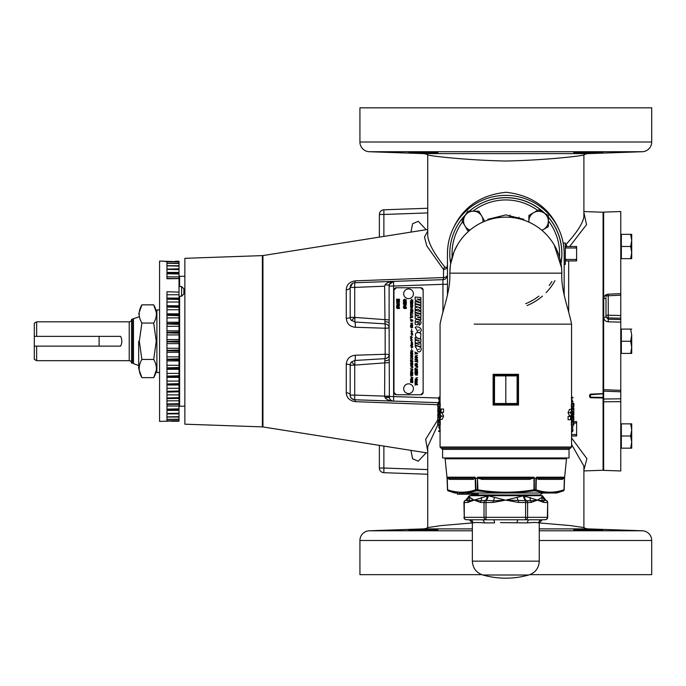 <?xml version="1.0" encoding="UTF-8"?>
<svg xmlns="http://www.w3.org/2000/svg" width="686" height="686" viewBox="0 0 686 686"><rect width="100%" height="100%" fill="white"/><g stroke="black" fill="none" stroke-linecap="round" stroke-linejoin="round"><path stroke-width="1.03" d="M153.698 323.055L141.882 323.055C138.289 316.975 138.289 310.904 141.882 304.85L153.698 304.85C157.266 310.904 157.266 316.975 153.698 323.055L156.245 341.251L153.698 359.447C157.266 365.501 157.266 371.572 153.698 377.652L141.882 377.652L138.675 368.485M138.675 341.251L138.675 368.485L138.675 341.251M141.882 323.055L139.318 341.251L141.882 359.447L153.698 359.447M132.672 319.384L132.672 363.117L131.558 363.117L131.558 319.384L138.675 316.932M603.654 401.807L603.654 470.373L620.77 470.973L620.77 401.662L603.654 401.807L603.654 400.538L603.654 401.807M603.654 389.725L603.654 212.12L620.77 211.528L620.77 293.651L608.225 294.183A2.332 2.332 0 0 0 605.987 296.515A2.332 0.763 0 0 1 608.242 295.752L608.225 294.183C605.506 294.5 603.997 295.958 603.731 298.53A2.332 0.772 180 0 0 605.987 297.758L605.987 316.889L605.987 297.758M631.72 353.41L630.64 353.41L631.72 353.41L631.72 347.33L630.64 353.41L620.77 353.41L621.353 353.41L621.353 329.091L630.64 329.091L631.72 335.171L630.64 341.251L631.72 347.33L631.72 335.171M603.071 470.021L603.654 470.021M603.654 390.677L603.654 400.538L603.654 399.029L620.77 398.789L620.77 401.662M603.071 212.48L603.654 212.48M583.897 211.562L603.071 212.231L603.071 470.262L583.897 470.93M583.897 212.514L586.53 224.648L569.672 246.523M571.558 437.951L586.899 458.66L583.897 469.987M603.071 397.957L590.406 397.734L590.037 396.851L590.406 397.734M603.071 393.807L590.037 394.759L590.406 394.176L589.66 394.922L590.037 396.851M590.406 394.176L603.071 393.575M262.378 426.881L262.378 255.612L184.86 258.322L184.86 424.18L262.378 426.881A4.665 4.665 0 0 1 262.944 426.941L427.73 453.034M427.73 451.422L425.68 439.254L437.728 419.935M437.728 404.723L355.271 401.653C349.551 400.727 346.55 397.743 346.259 392.701L346.259 364.146C346.824 358.812 349.826 355.845 355.271 355.237L385.163 354.259A4.665 0.575 180 0 1 389.099 354.834A4.665 3.842 180 0 1 385 358.649A4.665 0.755 88 0 0 385.163 354.259L385.163 328.234L355.271 327.265C349.834 326.665 346.833 323.698 346.259 318.355L346.259 289.801C346.533 284.767 349.543 281.783 355.271 280.848L443.516 277.556L443.516 269.495L426.812 245.948L424.48 237.039L427.73 231.079M262.378 255.612A4.665 4.665 0 0 0 262.944 255.561L427.73 229.458M426.16 452.786L418.28 461.189L412.603 458.78L410.94 450.376M410.94 232.117L412.603 223.713L418.28 221.312L426.16 229.707M427.73 154.864L427.73 235.795C428.45 243.264 434.067 253.571 444.579 266.708C446.38 268.312 447.341 267.42 447.452 264.05M556.963 225.625L558.927 229.544C549.22 207.609 531.616 195.193 506.105 192.277C480.337 194.953 462.536 207.378 452.7 229.544C449.304 236.876 447.555 244.936 447.452 253.717A58.353 58.353 0 0 1 505.814 195.364A58.353 58.353 0 0 1 564.166 253.717L564.166 295.4L564.166 264.384L565.333 264.419L565.333 243.016L563.189 243.084M567.03 246.523L565.933 244.525C577.235 232.185 583.22 222.804 583.897 216.407L583.897 154.864M423.288 153.613L588.339 153.613A9.724 9.724 0 0 0 583.76 154.942C582.268 155.894 545.885 160.215 505.796 161.03C465.76 160.215 429.35 155.894 427.867 154.942A9.724 9.724 0 0 0 423.288 153.613L369.308 151.726A9.724 9.724 0 0 1 359.927 142.011L651.7 142.011L651.7 107.831L359.927 107.831L359.927 142.011M437.728 425.046L427.73 446.706L427.73 527.637M472.354 528.889L423.288 528.889A9.724 9.724 0 0 0 427.867 527.56L441.124 525.596L472.354 522.921L469.353 519.782L541.691 519.782A3.113 3.061 -90 0 0 538.733 522.886C537.232 522.389 533.459 522.389 527.423 522.886L533.236 522.5M538.827 522.886L570.358 525.587L583.76 527.56A9.724 9.724 0 0 0 588.339 528.889L642.31 530.775A9.724 9.724 0 0 1 651.7 540.491L651.7 574.671L529.806 574.671M571.558 444.425L583.897 466.094L583.897 527.637M408.693 152.043C407.801 152.429 438.783 153.304 437.874 152.764C438.783 152.266 407.801 151.606 408.693 152.043L408.976 152.112M573.753 152.764C572.861 153.304 603.843 152.429 602.925 152.043C603.826 151.606 572.844 152.266 573.753 152.764L574.028 152.832M588.339 153.613L642.31 151.726A9.724 9.724 0 0 0 651.7 142.011M472.354 540.491L359.927 540.491L359.927 574.671L481.812 574.671M359.927 540.491A9.724 9.724 0 0 1 369.308 530.775L472.354 530.775M573.753 529.738C572.861 529.198 603.843 530.072 602.925 530.458C603.826 530.887 572.844 530.227 573.753 529.738L574.028 529.669M408.693 530.458C407.801 530.072 438.783 529.198 437.874 529.738C438.783 530.227 407.801 530.887 408.693 530.458L408.976 530.381M423.288 528.889L369.308 530.775M159.221 372.549L156.888 372.549L156.888 309.952L159.221 309.952M181.584 286.525L181.584 296.249L183.882 293.96L183.882 288.823L181.584 286.525L179.02 286.525M181.584 296.249L179.02 296.249M159.572 396.645L159.572 285.848M184.86 406.215L179.603 406.215A0.583 0.583 0 0 0 179.02 406.798M184.86 276.278L179.603 276.278L179.603 286.525M179.02 275.695A0.583 0.583 0 0 0 179.603 276.278M166.964 420.887L166.964 421.324L166.964 420.887L179.02 420.81L159.572 421.393L159.572 261.109L163.414 261.16M163.611 261.169L164.254 261.22M165.094 261.28L179.02 261.76L179.02 261.28L175.316 261.246L175.153 261.735M166.964 261.615L175.179 261.658M179.02 421.221L171.509 421.29M166.964 261.692L163.217 261.143M175.316 261.246L179.02 261.28M166.964 419.352L166.964 417.028L179.02 417.028L179.02 419.172L166.964 419.352L166.964 417.011L174.39 417.028M179.02 413.881L179.02 416.668L166.964 416.882L166.964 413.632L179.02 413.881L166.964 413.881L179.02 413.692L179.02 413.221L166.964 413.461L166.964 409.345L179.02 409.431L179.02 408.865L166.964 409.13L166.964 404.2L179.02 404.328L179.02 403.66L166.964 403.951L166.964 398.266L179.02 398.429L179.02 397.666L166.964 397.974L166.964 391.612L179.02 391.809L179.02 390.96L166.964 391.294L166.964 384.323L179.02 384.554L179.02 383.637L166.964 383.98L166.964 376.494L179.02 376.751L179.02 375.774L166.964 376.125L166.964 368.219L179.02 368.502L179.02 367.482L166.964 367.833L166.964 359.61L179.02 359.918L179.02 358.864L166.964 359.215L166.964 350.769L179.02 351.095L179.02 350.014L166.964 350.366L166.964 341.808L179.02 342.143L179.02 341.062L166.964 341.396L166.964 332.839L179.02 333.182L179.02 332.11L166.964 332.427L166.964 323.972L179.02 324.324L179.02 323.269L166.964 323.578L166.964 315.328L179.02 315.68L179.02 314.66L166.964 314.943L166.964 307.011L179.02 307.362L179.02 306.385L166.964 306.642L166.964 299.122L179.02 299.465L179.02 298.539L166.964 298.77L166.964 291.756L179.02 292.09L179.02 278.61L166.964 278.739L166.964 273.748L179.02 274.014L179.02 261.76M179.02 409.473L179.02 410.382L166.964 410.382L166.964 409.473L179.02 409.431M179.02 404.423L179.02 406.009L166.964 406.009L166.964 404.423L179.02 404.328M179.02 398.609L179.02 400.83L166.964 400.83L166.964 398.609L179.02 398.429M179.02 392.109L179.02 394.887L166.964 394.887L166.964 392.109L179.02 391.809M179.02 385L179.02 388.285L166.964 388.285L166.964 385L179.02 385L179.02 384.554M166.964 377.369L179.02 377.369L179.02 376.751M166.964 369.308L179.02 369.308L179.02 368.502M166.964 360.93L179.02 360.93L179.02 359.918M166.964 352.33L179.02 352.33L179.02 351.095M166.964 343.626L179.02 343.626L179.02 342.143M179.02 294.766L166.964 294.766L166.964 298.084L179.02 298.084L179.02 292.09M166.964 305.75L179.02 305.75L179.02 299.465M166.964 313.836L179.02 313.836L179.02 307.362M179.02 322.36L179.02 315.68M179.02 330.901L179.02 324.324M179.02 341.062L179.02 339.561L166.964 339.561L179.02 339.57L179.02 333.182M179.02 268.861L166.964 269.109M179.02 272.428L166.964 272.428L166.964 273.397L179.02 273.431L166.964 273.525L166.964 269.349L179.02 269.589M179.02 276.87L166.964 276.87L166.964 278.507L179.02 278.507L179.02 274.014M413.418 388.713A4.862 4.862 0 0 0 408.556 383.851A4.862 4.862 0 0 0 403.694 388.713A4.862 4.862 0 0 0 408.556 393.575A4.862 4.862 0 0 0 413.418 388.713M413.418 293.788A4.862 4.862 0 0 0 408.556 288.926A4.862 4.862 0 0 0 403.694 293.788A4.862 4.862 0 0 0 408.556 298.65A4.862 4.862 0 0 0 413.418 293.788M405.109 304.73L405.786 305.639L405.109 304.73M404.886 306.076C407.072 304.97 406.592 304.344 403.428 304.207C404.5 304.61 404.637 305.099 403.84 305.664C403.462 306.265 403.814 306.393 404.886 306.076M405.503 301.24C406.755 300.202 406.601 299.619 405.032 299.516C404.097 300.974 403.874 300.88 404.38 299.216C402.982 300.219 403.094 300.897 404.714 301.24C405.658 299.705 405.923 299.713 405.503 301.24M398.986 305.056L397.134 305.802L398.986 305.056M396.722 306.067C398.515 307.036 399.432 306.539 399.475 304.575C397.417 304.078 396.499 304.575 396.722 306.067M398.026 302.389L398.034 303.709L398.026 302.389M398.043 304.198C399.929 303.401 399.921 302.637 398.009 301.891C396.122 302.68 396.131 303.452 398.043 304.198M411.42 378.844L411.9 379.915L411.42 378.844M411.909 380.301C413.204 379.53 413.041 378.912 411.411 378.449C410.117 379.229 410.279 379.847 411.909 380.301M412.852 377.471L411.334 377.754C410.948 375.182 412.749 379.521 412.852 377.471M411.772 374.839L412.397 375.499L411.772 374.839M412.818 375.431L410.502 374.625C411.291 375.628 412.072 375.902 412.818 375.431M412.595 371.898C410.931 371.16 411.008 370.663 412.818 370.414C410.082 370.431 410.014 370.92 412.595 371.898M411.772 368.836L412.397 369.505L411.772 368.836M412.818 369.437L410.502 368.622C411.291 369.634 412.072 369.9 412.818 369.437M412.861 367.302L411.737 367.182C410.622 367.302 410.717 367.147 412.003 366.727C412.149 368.005 412.432 368.202 412.861 367.302M411.643 348.882L411.643 349.817L411.643 348.882M411.154 347.408C412.861 347.768 413.083 347.519 411.832 346.644L411.154 347.408M410.983 344.106C412.638 344.981 413.101 344.809 412.363 343.592L410.983 344.106M411.154 342.88C412.861 343.24 413.092 342.983 411.832 342.117L411.154 342.88M411.18 339.956L411.386 340.453L411.18 339.956M410.46 340.119L412.252 340.908L410.46 340.119M411.18 338.438L411.386 338.944L411.18 338.438M410.46 338.61L412.252 339.399L410.46 338.61M410.923 337.718C412.269 337.623 412.655 337.401 412.097 337.058C412.955 337.898 408.976 335.703 410.923 337.718M412.106 335.06L411.9 334.554L412.106 335.06M412.826 334.897L411.034 334.099L412.826 334.897M411.154 333.49C412.861 333.85 413.092 333.602 411.832 332.736L411.154 333.49M412.74 331.57C412.586 331.364 410.743 332.693 411.103 331.046L412.74 331.57M411.017 331.895L411.103 331.046M411.643 329.237L411.643 330.172L411.643 329.237M412.149 326.347C414.473 323.989 409.559 326.656 411.248 324.735C408.702 327.042 413.607 324.761 412.149 326.347M412.595 324.598C410.931 323.861 411 323.363 412.818 323.115C410.082 323.132 410.014 323.62 412.595 324.598M410.031 317.901L410.94 317.892L410.031 317.901M412.149 317.678C414.473 315.32 409.559 317.987 411.248 316.066C408.702 318.373 413.607 316.092 412.149 317.678M411.806 307.174L412.397 307.928L411.806 307.174M411.729 308.263L412.072 308.4C412.998 306.976 412.475 306.496 410.502 306.951C412.269 307.628 409.405 308.091 412.072 308.4L411.823 306.788M410.871 303.109L412.355 303.932L410.871 303.109M412.646 304.198C412.861 303.049 412.149 302.543 410.502 302.655C410.46 304.232 411.18 304.747 412.646 304.198M412.852 299.988L411.334 300.271C410.948 297.698 412.74 302.029 412.852 299.988M416.402 383.911L417.122 384.666L416.402 383.911M417.594 384.589C417.045 383.285 416.17 382.977 414.961 383.671C415.87 384.812 416.745 385.12 417.594 384.589M416.453 381.708L417.114 382.565L416.453 381.708M416.745 383.105C417.8 381.485 417.208 380.936 414.961 381.459C416.248 381.682 416.248 382.033 414.961 382.514L416.359 382.951M416.008 379.195L416.556 380.413L416.008 379.195M416.565 380.859C418.04 379.975 417.851 379.272 415.999 378.758C414.533 379.632 414.721 380.336 416.565 380.859M417.645 377.643L415.913 377.969L417.645 377.643M417.551 375.122L416.942 373.947L414.961 373.836L415.587 375.002L417.551 375.122M415.39 369.745L417.071 370.672L415.39 369.745M417.405 370.98C417.654 369.677 416.839 369.094 414.961 369.222C414.927 371.015 415.733 371.598 417.405 370.98M416.008 363.777L416.556 364.995L416.008 363.777M416.565 365.441C418.04 364.558 417.851 363.863 415.999 363.34C414.533 364.215 414.721 364.918 416.565 365.441M417.345 357.269C416.231 356.437 414.764 355.854 417.603 355.58C414.498 355.597 414.413 356.163 417.345 357.269M420.552 338.515L420.912 333.567C413.975 329.409 413.375 339.184 420.552 338.515M418.374 349.491L419.498 349.054L418.374 349.491M415.15 346.696C416.231 347.708 416.985 349.123 417.431 350.958C418.94 352.347 420.098 352.175 420.912 350.426C422.893 346.747 415.742 344.938 415.15 346.696M418.374 330.318L419.506 329.88L418.374 330.318M415.15 327.522C416.231 328.525 416.985 329.949 417.431 331.775C418.94 333.173 420.098 333.002 420.912 331.252C422.893 327.574 415.742 325.764 415.15 327.522M419.155 325.284C421.984 323.243 421.719 321.382 418.366 319.702C414.267 318.184 415.364 322.66 415.15 324.169C418.7 326.682 419.035 321.502 416.222 322.171C416.754 321.314 417.825 321.288 419.429 322.094L419.155 325.284M36.632 336.354L34.3 336.354L34.3 323.166L36.632 321.82L36.632 336.354L120.607 336.354C122.228 339.613 122.228 342.871 120.607 346.138L36.632 346.138L36.632 360.682L129.225 360.682A2.332 2.332 0 0 1 131.558 363.014M36.632 321.82L129.225 321.82A2.332 2.332 0 0 0 131.558 319.479M36.632 360.682L34.3 359.335L34.3 346.138L36.632 346.138M133.461 318.896L133.461 363.606L138.675 365.561M542.566 493.028L540.259 494.975L471.359 494.975L471.085 494.203M505.814 493.028L497.136 493.028L514.483 493.028L497.136 493.028L477.748 490.884A1.166 0.566 -90 0 1 477.353 489.821L477.919 489.821C496.518 492.968 515.109 492.968 533.699 489.821L536.1 489.821C545.301 492.968 554.597 492.968 563.986 489.821L564.552 478.245L564.149 489.821L563.343 490.884A1.166 0.995 -107.6 0 0 563.986 489.821L564.312 480.474L566.499 458.797L445.12 458.797L447.306 480.474L447.632 489.821A1.166 0.995 107.6 0 0 448.284 490.884L447.632 489.821C457.022 492.968 466.326 492.968 475.527 489.821L477.353 489.821L477.49 478.056L477.919 489.821L477.748 490.884L476.35 490.884A1.166 0.6 -90 0 1 475.938 489.821L475.638 478.245L477.25 478.245M497.136 493.028L466.686 493.028L476.35 490.884A1.166 1.003 72.1 0 1 475.527 489.821L475.166 477.199L475.287 480.474L475.638 478.245M447.058 478.056L446.98 477.199L448.412 478.245A1.166 1.012 -90 0 1 449.424 479.377L447.058 478.056M477.49 478.056L477.627 477.199L482.138 478.245L505.814 478.245L482.138 478.245L482.138 479.377L477.49 478.056M477.627 477.199L534 477.199L534.137 478.056L534 477.199L529.489 478.245L505.814 478.245M517.055 497.547A4.665 1.372 -107.6 0 0 518.453 500.814L518.436 502.444L505.814 500.111L523.444 495.815L537.481 500.111L530.587 500.814L505.814 500.111L493.165 500.814L486.005 500.308L481.04 500.814L474.137 500.111L468.401 500.814A4.665 4.373 145.3 0 0 470.056 497.547L469.25 495.815L470.056 497.547L474.137 500.111L488.183 495.815L504.339 499.837M481.298 497.547A4.665 2.993 -112.2 0 1 481.04 500.814A2.332 2.024 91.4 0 0 480.449 502.444L474.137 500.111L467.826 502.444A2.332 2.024 -91.4 0 1 468.401 500.814L465.717 500.308L469.241 495.695L542.377 495.695L545.91 500.291L543.226 500.814L537.481 500.111L541.571 497.547L542.377 495.815A4.665 4.631 -170.3 0 0 545.91 500.308A2.332 2.024 92 0 1 547.368 502.555L543.792 502.444L537.481 500.111L531.17 502.444A2.332 2.024 -91.4 0 0 530.587 500.814A4.665 2.993 112.2 0 1 530.321 497.547M474.137 500.111L471.642 498.988M469.25 495.815L469.25 495.815A4.665 4.631 170.3 0 1 465.717 500.308A2.332 2.024 88 0 0 464.259 502.555L464.259 517.338L484.024 517.338L484.024 502.555L480.449 502.444M528.769 575.005A84.807 84.807 0 0 1 482.85 575.005L528.769 575.005C535.354 572.724 538.862 568.111 539.265 561.148L539.265 522.886L538.733 522.886M517.124 522.886A3.113 1.055 90 0 1 518.144 519.782L529.36 519.782A3.113 2.007 90 0 0 527.423 522.886L500.497 522.621M484.205 522.886A3.113 2.007 90 0 0 482.267 519.782L493.483 519.782A3.113 1.055 90 0 1 494.495 522.886L484.205 522.886C478.151 522.389 474.378 522.389 472.886 522.886A3.113 3.061 90 0 0 469.927 519.782L466.197 519.671A2.332 2.024 -88 0 1 464.259 517.338L463.942 502.555L467.826 502.444M494.503 375.079A0.78 0.763 -0 0 0 493.748 375.851L493.123 374.316L494.529 375.096L517.09 375.096L518.496 374.316L517.87 375.851A0.78 0.763 180 0 0 517.115 375.079M561.585 267.874A56.02 56.02 0 0 0 554.245 245.022L561.585 267.874L561.834 273.165L449.793 273.165L450.428 264.719L454.123 251.548L457.768 244.353A56.02 56.02 0 0 0 450.428 264.719M507.503 217.17C517.484 217.573 526.496 220.215 534.548 225.077A56.02 56.02 0 0 0 505.814 217.145L504.887 217.153A56.02 56.02 0 0 0 477.739 224.691C485.86 219.932 494.906 217.419 504.887 217.153A56.02 56.02 0 0 1 505.814 217.145L507.503 217.17M487.866 220.086L487.797 219.314L505.814 214.898L523.83 219.314L523.761 220.086M437.891 424.317L437.908 421.744L440.24 421.744L440.232 424.317L440.103 425.483L437.771 425.483L437.891 424.317L440.232 424.317M442.084 413.015L443.619 416.153L442.093 419.378L439.692 419.378L441.158 416.153L439.675 413.015L442.084 413.015M443.533 409.028L443.533 412.389L441.072 412.389L441.072 409.028L443.533 409.028M437.891 406.112L437.908 403.54L440.24 403.54L440.232 406.112L440.103 407.278L437.771 407.278L437.891 406.112L440.232 406.112M437.908 408.53L440.24 408.53L440.24 409.148L437.908 409.148L437.728 408.53L437.908 409.148M440.24 412.02L440.24 412.646L437.908 412.646L437.908 412.02L440.24 412.02M440.198 419.378L440.24 420.621M569.028 457.956L442.59 457.956L442.59 449.364L569.028 449.364L569.028 457.956M620.77 329.091L621.353 329.091M565.333 260.912L576.617 260.912L576.617 258.673L576.146 259.454L565.804 259.454L565.333 258.673M565.333 248.761L565.804 247.98L576.146 247.98L576.617 248.761L576.617 246.523L565.333 246.523M576.617 248.761L576.617 258.673M565.804 247.98L565.804 246.523M576.146 247.98L576.146 246.523M576.146 260.912L576.146 259.454M565.804 260.912L565.804 259.454M571.558 435.979L576.617 435.979L576.617 433.741L576.146 434.521L571.558 434.521M573.89 423.039L576.146 423.039L576.617 423.828L576.617 421.581L573.882 421.581M576.617 423.828L576.617 433.741M576.146 423.039L576.146 421.581M576.146 435.979L576.146 434.521M631.72 329.091L630.64 329.091L631.72 329.091M621.353 341.251L630.64 341.251M573.719 420.252L571.378 420.252L571.378 419.626L573.719 419.626L573.89 420.252L573.719 419.626M571.378 416.754L571.378 416.136L573.719 416.136L573.719 416.754L571.378 416.754M571.429 409.396L571.378 408.153M573.728 404.457L573.719 407.03L571.378 407.03L571.387 404.457L571.524 403.291L573.856 403.291L573.728 404.457L571.387 404.457M569.543 415.759L568.008 412.62L569.526 409.396L571.935 409.396L570.469 412.62L571.944 415.759L569.543 415.759M568.094 419.746L568.094 416.385L570.546 416.385L570.546 419.746L568.094 419.746M573.728 422.662L573.719 425.234L571.378 425.234L571.387 422.662L571.524 421.496L573.856 421.496L573.728 422.662L571.387 422.662M517.115 404.286A0.78 0.763 -0 0 0 517.87 403.522L518.496 405.049L517.09 404.277L505.814 404.277L505.814 375.096M505.814 404.277L494.529 404.277L493.123 405.049L493.748 403.522A0.78 0.763 -0 0 0 494.503 404.286L494.503 403.497L517.124 403.497L517.124 375.877L494.503 375.877L494.503 403.497L493.748 403.497L493.748 375.877A0.78 0.78 0 0 1 494.529 375.096L494.503 375.877L493.748 375.877M517.09 375.096A0.78 0.78 0 0 1 517.87 375.877A0.78 0.78 0 0 0 517.09 375.096L517.124 375.877L517.87 375.877L517.87 403.497A0.78 0.78 0 0 1 517.09 404.277A0.78 0.78 0 0 0 517.87 403.497L517.124 403.497L517.09 404.277M488.346 219.923L487.797 219.314L489.418 219.589M522.209 219.589L523.83 219.314L523.272 219.923M505.814 197.697A56.02 56.02 0 0 1 544.538 213.243A56.02 56.02 0 0 0 469.353 211.185A56.02 56.02 0 0 1 505.814 197.697M548.346 217.256A56.02 56.02 0 0 1 560.985 263.415A56.02 56.02 0 0 0 548.346 217.256M546.09 292.656A56.02 56.02 0 0 0 554.897 280.711A56.02 56.02 0 0 1 546.09 292.656A56.02 56.02 0 0 0 554.94 280.703M542.437 296.112A56.02 56.02 0 0 1 527.071 305.544A56.02 56.02 0 0 0 542.437 296.112M450.633 263.424A56.02 56.02 0 0 1 465.674 214.632A56.02 56.02 0 0 0 450.633 263.424M441.072 409.028L440.755 410.4L438.68 410.4L438.68 411.025L440.755 411.025L441.072 412.389M441.158 416.153L443.619 416.153M439.675 413.015L438.637 416.205L439.692 419.378M440.832 416.188L439.692 418.752L438.817 416.188L439.683 413.641L440.832 416.188L438.817 416.188M437.908 403.54L437.728 406.464M437.728 404.586L437.728 406.095M437.84 404.165L437.771 406.661L437.737 404.165M437.908 412.02L437.908 412.646M438.68 410.614L437.857 410.614L437.771 411.96L440.06 411.96M437.857 410.614L437.771 409.173L440.06 409.173L440.06 410.4M440.06 420.621L437.908 420.621L437.908 413.761L438.963 413.761M437.908 414.395L437.728 416.256M437.728 418.126L437.908 419.995M437.908 420.621L437.908 419.849L440.24 419.849M437.908 419.583L440.24 419.583M437.805 417.191L438.68 417.191M437.908 414.798L438.723 414.798M437.908 413.761L437.908 414.541L438.766 414.541M437.908 421.744L437.728 424.668M437.728 422.79L437.728 424.3M437.84 422.37L437.771 424.866L437.737 422.37M440.06 398.557L438.637 398.557L438.937 400.17L440.06 400.17M438.637 398.557L439.057 397.057L440.06 397.057M440.06 402.168L438.68 402.168L438.68 401.542L440.06 401.542M438.671 409.148L439.057 407.278M438.68 413.761L439.22 413.264M440.06 430.851L438.68 430.851L438.68 431.468L440.06 431.468M440.335 430.851L438.68 426.864L440.06 426.864M438.68 426.864L440.06 426.735M570.469 412.62L568.008 412.62M571.944 415.759L572.982 412.569L571.935 409.396M570.786 412.595L571.935 410.022L572.81 412.595L571.944 415.133L570.786 412.595L572.81 412.595M570.546 419.746L570.863 418.374L572.939 418.374L572.939 417.757L570.863 417.757L570.546 416.385M573.719 407.03L573.89 404.105M573.89 405.983L573.89 404.474M573.779 406.412L573.856 403.917L573.89 406.412M571.558 408.153L573.719 408.153L573.719 415.013L572.664 415.013M573.719 414.378L573.89 412.518M573.89 410.648L573.719 408.779M573.719 408.153L573.719 408.933L571.378 408.933M573.719 409.19L571.378 409.19M573.822 411.583L572.947 411.583M573.719 413.984L572.896 413.984M573.719 415.013L573.719 414.241L572.861 414.241M573.719 416.754L573.719 416.136M572.939 418.16L573.77 418.16L573.848 416.822L571.558 416.822M573.77 418.16L573.856 419.6L571.558 419.6L571.558 418.374M573.719 425.234L573.89 422.31M573.89 424.188L573.89 422.679M573.779 424.617L573.856 422.122L573.89 424.617M571.558 397.931L572.939 397.931L572.939 397.305L571.558 397.305M571.292 397.931L572.939 401.91L571.558 401.91M572.939 401.91L571.558 402.047M572.939 415.013L572.407 415.51M572.956 419.626L572.57 421.496M571.558 426.606L572.939 426.606L572.939 427.232L571.558 427.232M571.558 430.225L572.982 430.225L572.69 428.604L571.558 428.604M572.982 430.225L572.57 431.717L571.558 431.717M493.748 403.497A0.78 0.78 0 0 0 494.529 404.277A0.78 0.78 0 0 1 493.748 403.497M505.814 500.111L493.191 502.444L493.165 500.814A4.665 1.372 107.6 0 0 494.563 497.547M488.183 495.815A4.665 2.238 -82.2 0 1 486.005 500.308L486.048 502.555L484.024 502.555A2.332 2.024 92 0 1 485.517 500.308A4.665 2.401 -98 0 0 486.88 495.815M524.739 495.815A4.665 2.401 -82 0 0 526.102 500.308A2.332 2.024 -92 0 1 527.603 502.555L518.436 502.444M523.444 495.815A4.665 2.238 -97.8 0 0 525.613 500.308L525.579 517.338L484.024 517.338A2.332 2.024 -92 0 0 486.005 519.671L486.048 502.555L493.191 502.444M541.571 497.547A4.665 4.373 -145.3 0 0 543.226 500.814A2.332 2.024 91.4 0 1 543.792 502.444M534.788 522.44L536.126 522.5M463.942 517.338A2.332 2.332 0 0 0 466.197 519.671L469.927 519.782M525.622 519.671A2.332 2.024 -88 0 0 527.603 517.338L525.579 517.338L525.622 519.671M541.691 519.782L545.421 519.671L541.691 519.782L542.274 519.782L539.265 522.886M542.274 519.782L545.421 519.671A2.332 2.024 -92 0 0 547.368 517.338L547.677 502.555A2.332 2.332 0 0 0 545.91 500.291L545.91 500.308M457.365 493.028L457.365 494.203L459.431 494.203L459.431 493.028L467.157 493.028L467.157 494.203L467.706 494.203L467.706 493.028M466.686 493.028L459.431 493.028M459.431 494.203L467.157 494.203M463.17 494.203L463.17 493.028M468.924 494.203L478.065 494.203L478.065 493.028M468.461 494.203L468.461 493.028M472.585 494.203L472.585 493.028M474.506 494.203L474.506 493.028M477.353 494.203L477.353 493.028M458.008 493.028L448.284 490.884L458.008 493.028L454.878 493.028L448.275 490.884M447.066 478.245L447.478 489.821A1.166 1.166 90 0 0 448.284 490.884M534.111 478.245L533.88 490.884L514.483 493.028L544.941 493.028L535.277 490.884A1.166 0.6 -90 0 0 535.689 489.821L535.989 478.245L536.341 480.474L536.461 477.199L539.53 478.245A1.166 1.012 -90 0 0 538.527 479.377L536.238 478.056L536.1 489.821A1.166 1.003 -72.1 0 1 535.277 490.884L533.88 490.884A1.166 0.566 -90 0 0 534.274 489.821L534.377 478.245L535.989 478.245M564.552 478.245L564.149 489.821A1.166 1.166 -90 0 1 563.343 490.884L556.749 493.028L553.611 493.028L563.343 490.884L553.611 493.028L544.941 493.028M533.785 480.474L534.377 478.245M536.461 477.199L564.647 477.199L563.206 478.245L539.53 478.245L563.206 478.245A1.166 1.012 -90 0 0 562.194 479.377L538.527 479.377M564.647 477.199L564.561 478.056L562.194 479.377M534.137 478.056L529.489 479.377L482.138 479.377M529.489 478.245L529.489 479.377M475.381 478.056L473.1 479.377L449.424 479.377M448.412 478.245L446.98 477.199L475.166 477.199L472.088 478.245L448.412 478.245L472.088 478.245A1.166 1.012 -90 0 1 473.1 479.377M563.206 478.245L539.53 478.245M564.312 480.474L564.561 478.056L564.312 480.474M470.021 230.076A9.724 9.724 0 0 1 473.28 211.185A9.724 9.724 0 0 1 482.944 222.015M484.187 221.484L484.513 220.909L478.897 211.185L467.663 211.185L462.055 220.909L467.663 230.642L469.353 230.642M541.949 230.359L548.346 226.663L548.346 215.438L538.613 209.822L528.889 215.438L528.889 221.046A9.724 9.724 0 0 1 543.475 212.626A9.724 9.724 0 0 1 541.803 230.239M528.889 222.11L528.889 221.046A9.724 9.724 0 0 0 528.949 222.144M561.011 263.578A56.02 56.02 0 0 0 548.346 217.102M544.89 213.44A56.02 56.02 0 0 0 469.335 211.185M141.882 359.447C138.289 365.501 138.289 371.572 141.882 377.652M34.3 336.354L34.3 346.138M420.81 394.742L423.142 392.409L423.142 290.092L420.81 287.76L396.302 287.76L393.961 290.092L393.961 392.409L396.302 394.742L420.81 394.742A2.332 2.332 0 0 0 423.142 392.409M423.142 290.092A2.332 2.332 0 0 0 420.81 287.76M396.302 287.76A2.332 2.332 0 0 0 393.961 290.092M393.961 392.409A2.332 2.332 0 0 0 396.302 394.742M404.148 306.839L403.385 306.693L404.148 307.234L403.385 307.491L404.148 308.546L406.378 308.443L405.606 307.894L406.378 307.637L405.606 306.591L404.148 306.839M403.428 301.78L403.428 303.761L403.925 303.761L403.925 302.303L404.706 302.303L404.706 303.606L405.194 303.606L405.194 302.303L405.838 302.303L405.838 303.709L406.335 303.709L406.335 301.78L403.428 301.78M397.297 306.985L396.525 306.856L397.297 307.354L396.525 307.585L397.297 308.546L399.526 308.451L398.755 307.945L399.526 307.714L398.755 306.762L397.297 306.985M396.577 299.216L396.577 299.662L398.866 299.662L396.577 300.134L398.866 301.068L396.577 301.068L396.577 301.514L399.475 301.514L399.475 300.794L397.494 300.365L399.475 299.936L399.475 299.216L396.577 299.216M410.502 381.536L412.423 382.282L410.502 382.265L412.818 382.659L412.818 382.093L411.197 381.45L412.818 381.39L412.818 380.833L410.502 380.438L412.44 381.09L410.502 381.536M410.94 375.696L410.502 375.988L410.94 375.696M410.502 373.081L412.423 373.827L410.502 373.81L412.818 374.204L412.818 373.638L411.197 372.995L412.818 372.944L412.818 372.387L410.502 371.984L412.44 372.644L410.502 373.081M410.502 365.689L412.818 366.084L411.266 365.458L412.818 364.575L410.502 364.18L412.054 364.815L410.502 365.689M410.502 363.357L412.818 364.163L410.502 363.357M410.502 361.462L411.6 362.345L410.502 363.254L411.909 362.628L412.818 363.486L411.832 362.079L412.818 361.856L410.502 361.462M410.502 360.639L412.818 361.445L410.502 360.639M410.502 359.833L412.818 360.879L411.06 359.704L412.818 359.07L410.502 359.833M410.94 358.186L410.502 358.478L410.94 358.186M410.502 357.552L412.818 358.469L411.214 357.466L412.818 356.994L411.197 356.343L412.818 355.948L410.502 356.017L412.192 357.114L410.502 357.552M410.502 355.014L412.818 355.931L411.214 354.928L412.818 354.456L411.197 353.805L412.818 353.41L410.502 353.479L412.192 354.576L410.502 355.014M410.502 352.475L412.818 353.393L411.214 352.39L412.818 351.918L411.197 351.266L412.818 350.863L410.502 350.94L412.192 352.029L410.502 352.475M410.974 345.641L410.502 345.564L410.974 346.224L412.818 346.31L411.351 344.964L410.974 345.641M411.557 341.071L411.12 341.714L411.557 341.071M411.557 335.617L411.12 336.269L411.557 335.617M411.008 327.728L412.818 327.419L410.502 326.339L411.008 327.728M411.008 321.374L412.818 321.065L410.502 319.985L411.008 321.374M410.502 319.316L412.818 320.113L410.502 319.316M410.502 314.36L410.502 315.723L410.888 314.823L412.818 315.148L410.502 314.36M410.502 312.705L410.502 314.068L410.888 313.159L412.818 313.493L410.502 312.705M411.008 311.993L410.502 312.43L412.818 312.121L412.818 311.684L410.502 310.604L411.008 311.993M410.502 309.283L411.489 309.84L411.489 310.758L412.432 310.003L412.818 311.007L412.818 309.678L410.502 309.283M411.008 305.845L410.502 306.282L412.818 305.973L412.818 305.536L410.502 304.464L411.008 305.845M410.502 300.854L410.502 302.337L410.888 301.308L411.9 302.466L411.9 301.48L412.432 301.574L412.818 302.655L412.818 301.248L410.502 300.854M415.459 384.88L414.961 385.215L415.459 384.88M414.961 371.435L414.961 373.124L415.407 373.193L415.407 371.958L416.119 372.078L416.556 373.27L416.556 372.155L417.157 372.258L417.603 373.484L417.603 371.889L414.961 371.435M414.961 368.296L417.603 369.205L414.961 368.296M414.961 365.595L416.085 366.23L416.085 367.276L416.522 367.353L416.522 366.307L417.157 366.418L417.603 367.559L417.603 366.05L414.961 365.595M414.961 361.385L417.157 361.762L417.603 362.457L417.603 360.742L417.157 361.316L414.961 360.939L414.961 361.385M414.961 359.524L417.603 360.433L414.961 359.524M414.961 359.078L417.603 359.533L415.836 358.812L417.603 357.818L414.961 357.363L416.736 358.083L414.961 359.078M415.545 353.607L414.961 354.096L417.603 353.744L417.603 353.256L414.961 352.029L415.545 353.607M420.912 339.098L415.15 337.529L415.15 339.356L419.292 340.522L415.15 340.35L415.15 342.331L419.232 344.432L415.15 343.369L415.15 345.187L420.912 346.756L420.912 343.575L417.843 342.031L420.912 342.143L420.912 339.098M420.912 314.368L415.15 312.739L415.15 314.608L418.803 315.534L415.15 315.792L415.15 318.347L420.912 319.985L420.912 318.132L417.422 317.172L420.912 317.009L420.912 314.368M420.912 311.701L415.15 310.141L415.15 312.19L420.912 313.776L420.912 311.701M420.912 303.032L415.15 301.471L415.15 303.512L420.912 305.099L420.912 303.032M420.912 305.682L415.15 304.112L415.15 306.188L418.16 307.096L415.15 307.568L415.15 309.815L418.031 309.172L420.912 311.358L420.912 309.026L418.606 307.191L420.912 307.757L420.912 305.682M420.912 297.492L415.15 297.047L415.15 300.039L420.912 302.758L420.912 300.665L417.028 299.002L420.912 299.473L420.912 297.492M404.131 306.153L404.731 305.656M415.982 353.547L417.045 353.427L415.982 352.947L415.982 353.547M411.394 305.793L412.329 305.69L411.394 305.27L411.394 305.793M411.394 311.941L412.329 311.838L411.394 311.418L411.394 311.941M411.394 321.322L412.329 321.211L411.394 320.791L411.394 321.322M411.394 327.676L412.329 327.565L411.394 327.145L411.394 327.676M411.36 345.71L412.08 345.838L411.36 345.71M398.317 307.517L397.734 307.782L398.317 307.517M405.169 307.422L404.586 307.705L405.169 307.422M166.964 381.082L179.02 381.082L179.02 377.369M166.964 373.381L179.02 373.381L179.02 369.308M166.964 365.278L179.02 365.278L179.02 360.93M166.964 356.866L179.02 356.866L179.02 352.33M166.964 348.265L179.02 348.265L179.02 343.626M166.964 261.743L166.964 263.21L166.964 261.743L179.02 261.889M179.02 263.244L166.964 263.21M179.02 263.484L166.964 263.304L166.964 265.705L173.378 265.705M166.964 263.304L166.964 265.714L179.02 265.705M166.964 269.169L166.964 265.851L179.02 266.065M179.02 298.084L179.02 298.539M179.02 305.75L179.02 306.385M179.02 313.836L179.02 314.66M166.964 322.24L179.02 322.24L179.02 323.269M166.964 330.849L179.02 330.849L179.02 332.11M179.02 348.265L179.02 350.014M179.02 356.866L179.02 358.864M179.02 365.278L179.02 367.482M179.02 373.381L179.02 375.774M179.02 381.082L179.02 383.637M179.02 388.285L179.02 390.96M179.02 394.887L179.02 397.666M179.02 400.83L179.02 403.66M179.02 406.009L179.02 408.865M179.02 410.382L179.02 413.221M166.964 419.438L179.02 419.412L179.02 420.698L166.964 420.835L166.964 419.438L166.964 420.835M437.874 529.738L437.274 529.643M436.759 529.618L431.391 529.583M431.151 529.583L429.985 529.601M426.195 529.669L419.6 529.849M416.488 529.961L414.593 530.038M412.972 530.115L409.825 530.295M600.422 530.209L597.798 530.072M596.391 530.012L595.405 529.969M595.139 529.961L593.373 529.892M590.938 529.815L590.157 529.789M588.348 529.738L584.318 529.643M582.886 529.618L576.283 529.583M575.906 529.583L574.885 529.618M437.874 152.764L437.274 152.858M436.759 152.884L431.391 152.918M431.151 152.918L427.378 152.858M426.195 152.832L419.6 152.652M416.488 152.541L414.593 152.464M412.972 152.386L409.825 152.198M600.422 152.292L597.798 152.429M596.391 152.489L595.405 152.532M595.139 152.541L593.373 152.601M590.938 152.686L590.157 152.712M588.348 152.764L584.318 152.858M582.886 152.884L576.283 152.918M575.906 152.909L574.885 152.884M447.452 295.4L447.452 253.717M383.877 209.796L383.877 214.461L379.375 214.461A4.665 4.665 0 0 1 383.877 209.796L427.73 208.261M427.73 474.24L383.877 472.705L383.877 468.041L427.73 469.576M383.877 446.097L383.877 468.041L379.375 468.041A4.665 4.665 0 0 0 383.877 472.705A4.665 4.665 0 0 1 379.375 468.041L379.375 445.377M379.375 237.116L379.375 214.461M384.623 286.199L354.705 287.4L354.705 317.292L351.575 320.602A4.665 4.665 0 0 1 350.194 317.292L354.928 317.412L354.816 322.017L385 323.852A4.665 3.842 180 0 1 389.099 327.668A4.665 0.575 180 0 1 385.163 328.234A4.665 0.755 92 0 0 385 323.852L384.614 286.354L385.198 284.604C386.81 282.692 389.614 281.62 393.61 281.38L389.382 284.458A4.665 1.578 19.9 0 1 385.198 284.604M354.928 317.412L389.116 319.942L389.099 323.5M384.795 321.683A4.665 1.706 180 0 1 389.099 323.38L389.382 398.043A4.665 4.665 0 0 0 393.61 401.121C389.614 400.881 386.81 399.801 385.198 397.897L384.614 396.139L389.116 396.139M440.06 402.742L354.705 399.758L354.705 395.093L350.194 395.093L350.194 365.209A4.665 4.665 0 0 1 351.575 361.899L354.705 365.209L354.705 395.093L384.614 396.139L384.795 360.819A4.665 1.706 180 0 0 389.099 359.121M384.795 360.819L385 358.649L354.816 360.484L354.928 365.089L350.194 365.209A4.665 1.08 0 0 0 346.259 364.146M354.928 365.089L389.116 362.56M384.623 396.302L438.663 398.026M385.198 397.897A4.665 1.578 160.1 0 1 389.382 398.043M355.271 327.265A4.665 0.763 -88 0 0 354.816 322.017L350.992 319.89M351.575 361.899L354.816 360.484A4.665 0.763 88 0 0 355.271 355.237M353.59 282.906L354.705 282.735A4.665 4.665 0 0 0 350.194 287.4L350.194 317.292A4.665 1.08 0 0 1 346.259 318.355M355.271 280.848A4.665 0.789 88 0 1 354.705 282.735L354.705 287.4L350.194 287.4A4.665 2.427 0 0 1 346.259 289.801M350.194 287.4L352.57 283.335M354.705 282.735L442.95 279.656A4.665 0.772 88 0 0 443.516 277.556A4.665 2.598 0 0 0 447.452 274.992A4.665 4.665 0 0 1 442.95 279.656L442.95 284.321L447.452 284.321M447.452 266.597A4.665 2.933 0 0 1 443.516 269.495L444.579 266.708M442.95 311.967L442.95 284.321L393.61 286.045L389.108 286.045L389.382 284.458A4.665 4.665 0 0 1 393.61 281.38L393.61 401.121L354.705 399.758A4.665 0.789 -88 0 1 355.271 401.653M350.194 395.093A4.665 4.665 0 0 0 354.705 399.758C351.506 398.918 349.997 397.365 350.194 395.093A4.665 2.427 0 0 0 346.259 392.701M590.406 394.407L590.406 397.185L603.071 397.443M603.071 393.773L590.406 394.347M620.77 318.218L608.242 317.901L608.242 315.208L620.77 315.534L620.77 390.351L603.654 389.691L603.654 391.131L620.77 391.8L603.654 391.131M631.412 426.735L631.72 429.925L631.72 423.845L630.64 423.845L631.72 429.925L631.72 442.084L630.64 448.164L631.72 448.164L631.72 442.084L630.64 436.004L631.72 429.925L631.72 423.845M631.429 249.49L631.72 252.568L630.64 258.648L631.72 258.648L631.72 234.338L630.64 234.338L631.72 240.417L631.72 234.338M631.695 441.098L631.72 442.084M631.72 240.417L630.64 246.488L631.72 252.568M630.64 448.164L620.77 448.164L621.353 448.164L621.353 423.845L630.64 423.845M621.353 436.004L630.64 436.004M630.64 246.488L621.353 246.488L621.353 258.648L620.77 258.648L630.64 258.648M621.353 246.488L621.353 234.338L630.64 234.338M620.77 293.737L620.77 295.212L608.242 295.752L608.242 315.208A2.332 0.437 -0 0 0 605.987 315.646A2.332 2.255 180 0 0 608.242 317.901L608.242 319.213L605.987 316.889A2.332 0.429 180 0 1 603.731 317.318C604.006 320.01 605.506 321.511 608.242 321.82L608.242 319.213L620.77 319.53M608.242 294.174L620.77 293.677M620.77 322.128L608.242 321.82M620.77 295.212L620.77 315.534M620.77 390.351L620.77 391.766M620.77 391.8L620.77 398.789M568.668 260.912L568.668 311.967M589.66 397.023L589.66 394.922M262.944 255.561L262.944 426.941M642.31 151.726L369.308 151.726M651.7 540.491L539.265 540.491M539.265 530.775L642.31 530.775M588.339 528.889L539.265 528.889M179.603 296.249L179.603 406.215M166.964 302.003L179.02 302.003M166.964 309.738L179.02 309.738M166.964 317.875L179.02 317.875M166.964 326.304L179.02 326.304M166.964 334.914L179.02 334.914M129.225 360.682L129.225 321.82M482.85 575.005C476.264 572.724 472.765 568.111 472.354 561.148L539.265 561.148M472.886 522.886L472.354 522.886L472.354 561.148M493.123 374.316L518.496 374.316L518.496 405.049L493.123 405.049L493.123 374.316M440.06 425.483L440.06 447.015L571.558 447.015L570.435 448.19L441.192 448.19L570.435 448.19M537.644 210.379A53.765 53.765 0 0 0 472.911 211.185M462.553 221.784A53.765 53.765 0 0 0 452.143 257.053M571.558 403.291L571.558 324.135L474.172 324.135M525.699 303.675A53.765 53.765 0 0 0 538.887 296.112M549.194 285.487A53.765 53.765 0 0 0 551.861 281.483M559.476 257.053A53.765 53.765 0 0 0 548.346 220.823M437.908 404.731L440.24 404.731M437.908 422.936L440.24 422.936M573.719 405.838L571.378 405.838M573.719 424.042L571.378 424.042M465.717 500.308L465.717 500.308A2.332 2.332 0 0 0 463.942 502.555M531.17 502.444L527.603 502.555L527.603 517.338L547.677 517.338L547.677 502.555M474.043 494.203L474.043 493.028M99.101 336.354L99.101 346.138M427.73 212.926L383.877 214.461L383.877 236.404M389.116 286.354L389.116 319.942M389.382 284.458A4.665 4.665 0 0 1 393.61 281.38M518.959 217.179L518.959 218.714M509.904 217.299L509.904 215.104M603.731 317.318L603.731 298.53M153.698 304.85L156.888 314.017M141.882 304.85L138.675 314.017M620.77 234.338L621.353 234.338M476.144 495.695L476.144 494.975M448.481 458.797L448.481 457.956M441.467 448.198L442.59 449.364M561.834 272.711A56.02 56.02 0 0 0 561.817 271.742M561.765 270.438A56.02 56.02 0 0 0 561.671 268.886M554.245 245.022A56.02 56.02 0 0 0 534.548 225.077M440.06 403.54L440.06 324.135C442.916 309.017 450.771 290.547 449.793 273.165A56.02 56.02 0 0 1 449.81 271.742M571.558 324.135C568.703 309.017 560.856 290.547 561.834 273.165M440.06 421.744L440.06 420.235M440.06 412.02L440.06 411.025M440.06 408.53L440.06 407.278M571.558 447.015L571.558 425.234M571.558 421.496L571.558 420.252M571.558 417.757L571.558 416.754M571.558 408.539L571.558 407.03M477.739 224.691A56.02 56.02 0 0 0 457.768 244.353M450.239 266.099A56.02 56.02 0 0 0 450.076 267.497M449.956 268.903A56.02 56.02 0 0 0 449.862 270.318M570.16 448.198L569.028 449.364M440.06 447.015L441.192 448.19M437.728 420.235L437.728 419.609M437.728 414.781L437.728 414.155M573.89 414.627L573.89 413.992M573.89 409.165L573.89 408.539M563.146 458.797L563.146 457.956M545.421 519.671A2.332 2.332 0 0 0 547.677 517.338M469.353 519.782L466.197 519.671M535.474 495.695L535.474 494.975M459.294 493.028L459.294 494.203M462.758 493.028L462.758 494.203M133.461 363.606L132.672 363.117M153.698 377.652L156.888 368.485M452.7 229.544L453.369 228.121M563.06 242.424L563.189 243.058M620.77 423.845L621.353 423.845"/></g></svg>
